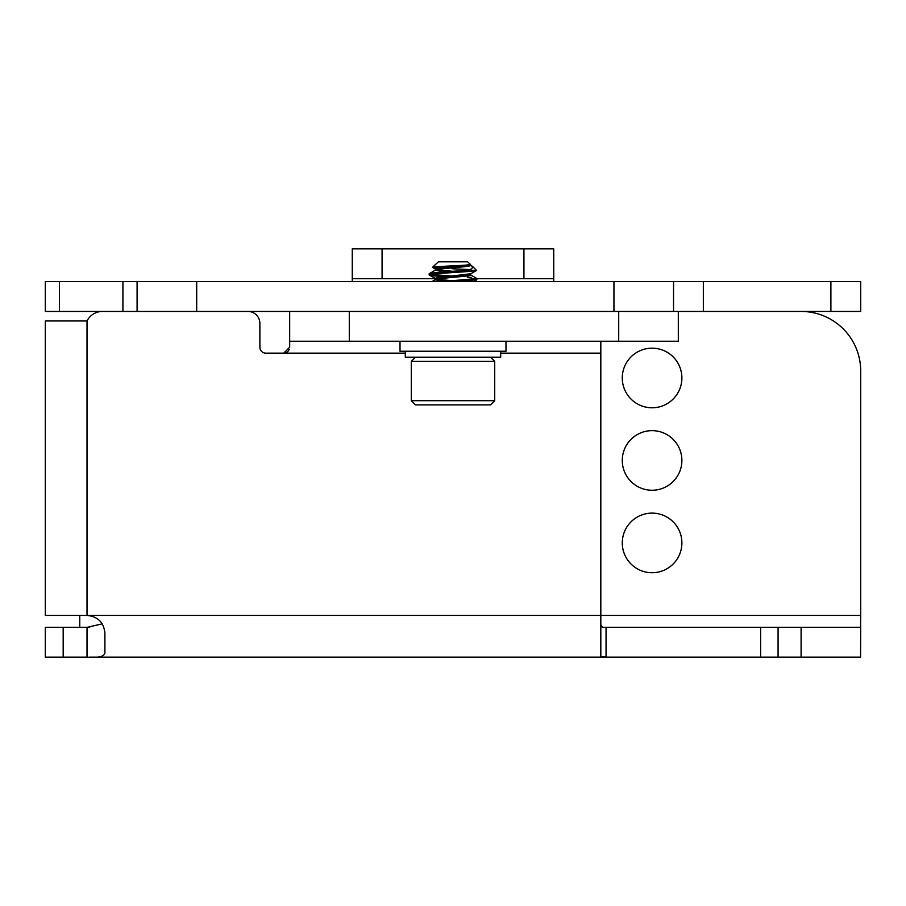 <?xml version="1.0" encoding="UTF-8"?>
<svg xmlns="http://www.w3.org/2000/svg" width="906" height="906" viewBox="0 0 906 906"><rect width="100%" height="100%" fill="white"/><g stroke="black" fill="none" stroke-linecap="round" stroke-linejoin="round"><path stroke-width="1.36" d="M830.893 311.438L830.893 281.63L860.7 281.63L860.7 311.438L45.3 311.438L45.3 281.63L703.339 281.63L703.339 311.438M830.893 281.63L703.339 281.63M673.543 311.438L673.543 281.63M137.089 311.438L137.089 281.63M435.356 278.652L352.264 278.652L352.264 281.63M523.928 248.856L553.736 248.856L553.736 278.652L523.928 278.652L523.928 248.856L352.264 248.856L352.264 278.652M553.736 278.652L553.736 281.63M476.839 278.652L523.928 278.652M104.315 628.741L104.903 633.305C103.896 622.49 97.927 616.522 87.021 615.423L860.7 615.423L860.7 371.041A59.603 59.603 0 0 0 801.097 311.438M681.89 542.92A29.807 29.807 0 0 0 652.082 513.113A29.807 29.807 0 0 0 622.275 542.92A29.807 29.807 0 0 0 652.082 572.728A29.807 29.807 0 0 0 681.89 542.92M681.89 460.452A29.807 29.807 0 0 0 652.082 430.644A29.807 29.807 0 0 0 622.275 460.452A29.807 29.807 0 0 0 652.082 490.248A29.807 29.807 0 0 0 681.89 460.452M681.89 377.983A29.807 29.807 0 0 0 652.082 348.176A29.807 29.807 0 0 0 622.275 377.983A29.807 29.807 0 0 0 652.082 407.779A29.807 29.807 0 0 0 681.89 377.983M860.7 626.68L860.575 657.144L801.097 657.144L801.097 627.348L860.575 627.348L860.7 615.423M801.097 657.144L760.632 657.144L760.632 627.348L606.057 627.348L606.057 657.144L600.825 656.488L600.825 353.159L500.69 353.159M600.825 624.766L602.422 627.348L606.057 627.348M104.903 633.305L104.903 653.124C103.884 656.703 97.916 658.039 87.021 657.144L45.3 657.144L45.3 627.348L89.705 627.348L87.021 627.348L102.208 623.86M801.097 627.348L760.632 627.348M760.632 657.144L606.057 657.144M102.48 311.438A17.282 17.282 0 0 0 87.021 320.973L45.3 320.973L45.3 615.423L87.021 615.423L87.021 320.973M678.311 311.438L678.311 341.245L289.682 341.245L289.682 347.202L283.725 353.159L265.843 353.159A5.957 5.957 0 0 1 259.875 347.202L259.875 323.363A11.925 11.925 0 0 0 247.961 311.438M286.036 352.694L287.791 351.562M287.961 351.392L289.24 349.467M600.825 341.245L600.825 353.159M289.682 341.245L289.682 311.438M89.501 657.144L602.422 657.144M178.924 657.144L694.993 657.144M79.762 627.348L79.762 615.423M400.01 341.245L400.01 351.234L505.99 351.234L505.99 341.245M405.31 351.234L405.31 357.19L500.69 357.19L500.69 351.234M411.279 361.369L494.721 361.369L494.721 400.701L411.279 400.701L411.279 361.369L415.446 357.19M490.554 357.19L494.721 361.369M494.721 400.701L490.554 404.88L415.446 404.88L411.279 400.701M452.989 280.894L436.635 279.105M470.644 273.861L470.644 274.937L468.549 275.684L438.3 278.822L435.356 279.705L445.152 281.392L435.492 279.909M431.834 281.63L435.356 279.705L435.356 278.516L437.451 277.768L470.644 273.748C471.754 275.333 434.246 276.919 435.356 278.516L429.161 274.937C427.598 273.442 473.623 271.891 476.533 270.43L472.762 266.624L471.777 268.833L466.715 270.43L476.669 270.271M453 271.358L436.635 269.569M429.308 275.118L445.152 276.828L431.992 275.684L429.161 274.937L429.161 273.748C432.626 272.774 440.033 272.015 451.381 271.46L466.715 270.43C446.375 271.54 433.861 272.649 429.161 273.748L435.356 270.169L435.356 268.98C435.865 268.289 440.962 267.553 450.644 266.783L469.965 264.643L470.644 265.401L438.3 269.286L435.356 270.169L445.152 271.857M438.402 268.074L432.49 267.327C432.717 266.443 467.27 265.503 469.965 264.654L467.202 264.994C458.957 265.786 433.136 266.5 432.49 267.327L438.379 261.823L467.621 261.823L470.644 264.643M435.356 270.169C434.246 268.572 471.754 266.998 470.644 265.401L472.762 266.624M469.784 269.569L452.083 268.754M460.237 281.63L476.839 279.705L460.237 281.63M469.965 264.654C465.718 266.047 434.2 267.542 435.356 268.98L432.524 267.451M433.147 274.631L453 276.126L433.147 274.631M471.596 277.496L467.281 277.111M476.839 278.516L441.845 281.63L472.853 279.399L476.669 278.323L476.839 279.705M435.356 279.705C434.246 278.119 471.754 276.534 470.644 274.937L476.692 278.335M434.348 357.19L436.386 357.19M59.479 311.438L59.479 281.63M122.91 281.63L122.91 311.438M613.94 311.438L613.94 281.63M196.693 311.438L196.693 281.63M382.072 278.652L382.072 248.856M618.707 341.245L618.707 311.438M349.286 341.245L349.286 311.438M405.31 353.159L283.725 353.159M63.182 627.348L63.182 657.144M87.021 627.348L87.021 657.144M778.084 657.144L778.084 627.348M476.635 270.373L470.44 273.986M476.669 279.897L473.679 281.63M471.947 266.036L470.44 265.152"/></g></svg>
